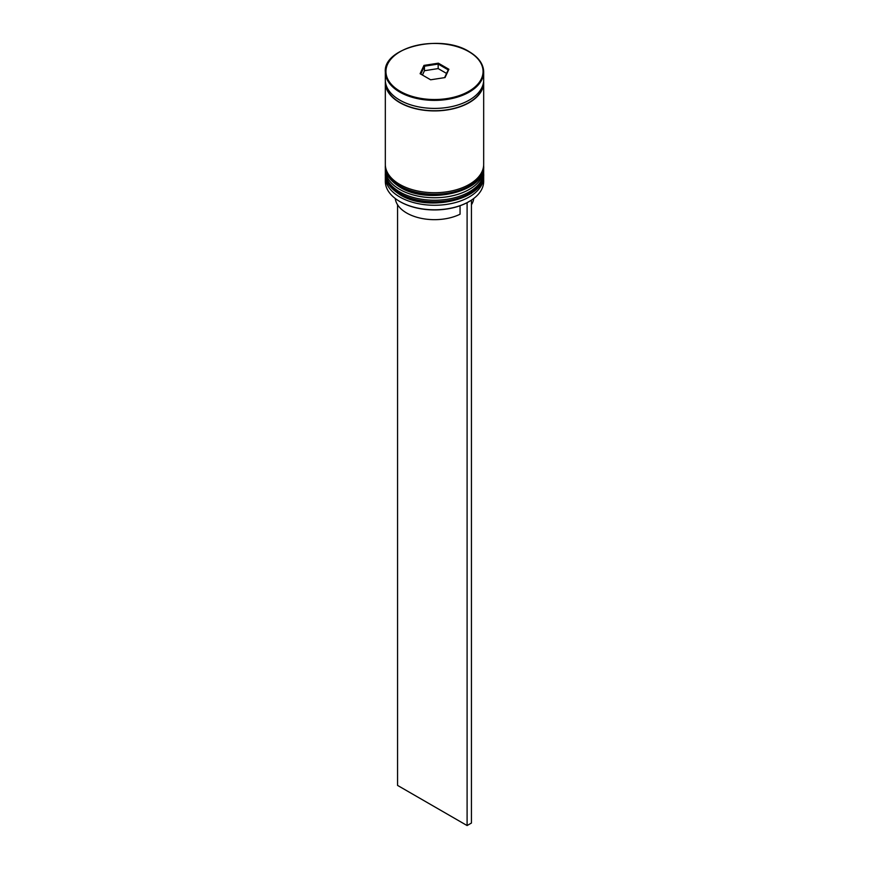 <?xml version="1.0" encoding="UTF-8"?>
<svg xmlns="http://www.w3.org/2000/svg" width="869" height="869" viewBox="0 0 869 869"><rect width="100%" height="100%" fill="white"/><g stroke="black" fill="none" stroke-linecap="round" stroke-linejoin="round"><path stroke-width="1.3" d="M469.054 201.597A48.555 28.036 180 0 1 468.836 201.717A48.555 28.036 180 0 1 466.599 202.933A48.555 28.036 180 0 1 400.164 201.717L399.729 201.467A49.175 28.395 0 0 0 469.271 201.467A49.175 28.395 0 0 0 483.675 181.393L483.675 176.874A49.175 28.395 180 0 1 453.314 203.107A49.175 28.395 180 0 1 399.729 196.948A49.175 28.395 180 0 1 385.325 176.874A49.175 28.395 180 0 1 385.391 175.397M483.609 175.397A49.175 28.395 180 0 1 483.675 176.874M483.609 167.869A49.175 28.395 180 0 1 483.675 169.346A49.175 28.395 180 0 1 453.314 195.579A49.175 28.395 180 0 1 399.729 189.42A49.175 28.395 180 0 1 385.325 169.346A49.175 28.395 180 0 1 385.391 167.869M385.325 169.346L385.325 171.856A49.175 28.395 0 0 0 399.729 191.93A49.175 28.395 0 0 0 453.314 198.089A49.175 28.395 0 0 0 483.675 171.856L483.675 169.346M385.38 81.273A49.175 28.395 0 0 0 385.325 82.522L385.325 164.328A49.175 28.395 0 0 0 399.729 184.402A49.175 28.395 0 0 0 453.314 190.561A49.175 28.395 0 0 0 483.675 164.328L483.675 82.522A49.175 28.395 0 0 0 483.62 81.273M385.325 82.522A49.175 28.395 0 0 0 399.729 102.596A49.175 28.395 0 0 0 453.314 108.755A49.175 28.395 0 0 0 483.675 82.522M399.729 100.087A49.175 28.395 0 0 0 453.314 106.246A49.175 28.395 0 0 0 483.675 80.013L483.675 71.986A49.175 28.395 180 0 1 453.314 98.219A49.175 28.395 180 0 1 399.729 92.06A49.175 28.395 180 0 1 385.325 71.986L385.325 80.013A49.175 28.395 0 0 0 399.729 100.087M395.254 198.501A39.333 22.713 0 0 0 406.681 213.014A39.333 22.713 0 0 0 460.059 214.219L460.059 205.736M400.164 201.717L399.729 201.467A49.175 28.395 0 0 1 385.325 181.393L385.325 176.874M420.107 73.713L423.963 65.403L438.356 63.176L448.893 69.259L445.037 77.569L430.644 79.796L420.107 73.713M446.557 73.43L438.172 68.586L424.463 70.704L424.463 66.196L420.792 74.104M424.463 70.704L422.443 75.06M438.172 68.586L438.172 64.067L424.463 66.196L423.963 65.403M444.602 77.634L448.208 69.868L438.172 64.067L438.356 63.176M471.443 204.758A39.333 22.713 0 0 0 473.746 198.501M470.965 200.446L466.599 202.933M397.557 204.758L397.557 785.402L467.098 825.55L471.443 823.041L471.443 200.717M467.098 203.227L467.098 825.55M448.208 69.868L448.893 69.259M385.325 173.615A49.175 28.395 0 0 0 385.325 173.865A49.175 28.395 0 0 0 399.729 193.939A49.175 28.395 0 0 0 453.314 200.098A49.175 28.395 0 0 0 483.675 173.865A49.175 28.395 0 0 0 483.675 173.615M483.675 173.365A49.175 28.395 180 0 1 453.314 199.598A49.175 28.395 180 0 1 399.729 193.439A49.175 28.395 180 0 1 385.325 173.365L385.325 173.865C384.858 181.089 389.79 188.052 400.109 194.786C428.319 212.72 485.619 199.251 483.675 173.865L483.653 172.594M385.325 166.088A49.175 28.395 0 0 0 385.325 166.337A49.175 28.395 0 0 0 399.729 186.411A49.175 28.395 0 0 0 453.314 192.57A49.175 28.395 0 0 0 483.675 166.337A49.175 28.395 0 0 0 483.675 166.088M483.675 165.838A49.175 28.395 180 0 1 453.314 192.071A49.175 28.395 180 0 1 399.729 185.912A49.175 28.395 180 0 1 385.325 165.838L385.325 166.337C384.858 173.561 389.79 180.524 400.109 187.259C428.319 205.193 485.619 191.723 483.675 166.337L483.653 165.067M469.271 51.912A49.175 28.395 180 0 1 483.675 71.986C483.479 64.067 478.634 57.278 469.141 51.629C440.898 33.5 383.012 47.48 385.325 71.986M400.164 91.31A48.555 28.036 0 0 0 468.836 91.31A48.555 28.036 0 0 0 468.836 51.662A48.555 28.036 0 0 0 400.164 51.662A48.555 28.036 0 0 0 400.164 91.31M483.349 83.272A48.87 28.21 180 0 1 452.597 108.734A48.87 28.21 180 0 1 399.946 102.477A48.87 28.21 180 0 1 385.651 83.272M385.347 172.594L385.325 173.365M385.347 165.067L385.325 165.838"/></g></svg>
